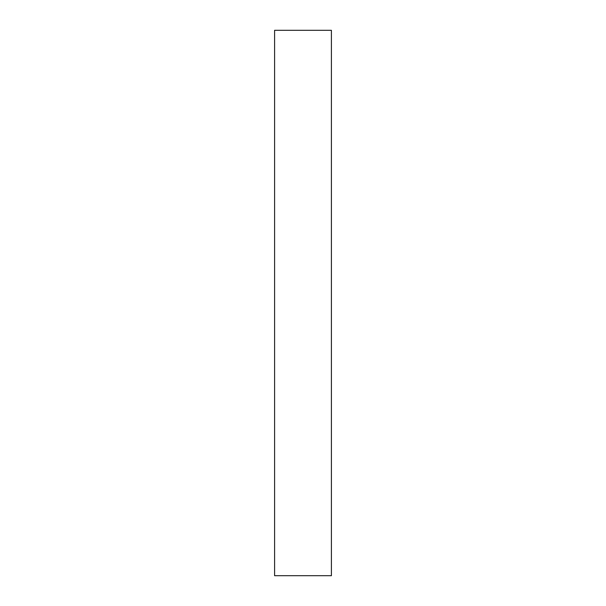 <?xml version="1.0" encoding="UTF-8"?>
<svg xmlns="http://www.w3.org/2000/svg" width="606" height="606" viewBox="0 0 606 606"><rect width="100%" height="100%" fill="white"/><g stroke="black" fill="none" stroke-linecap="round" stroke-linejoin="round"><path stroke-width="0.91" d="M331.406 303L331.406 575.7L274.594 575.7L274.594 30.3L331.406 30.3L331.406 303"/></g></svg>
